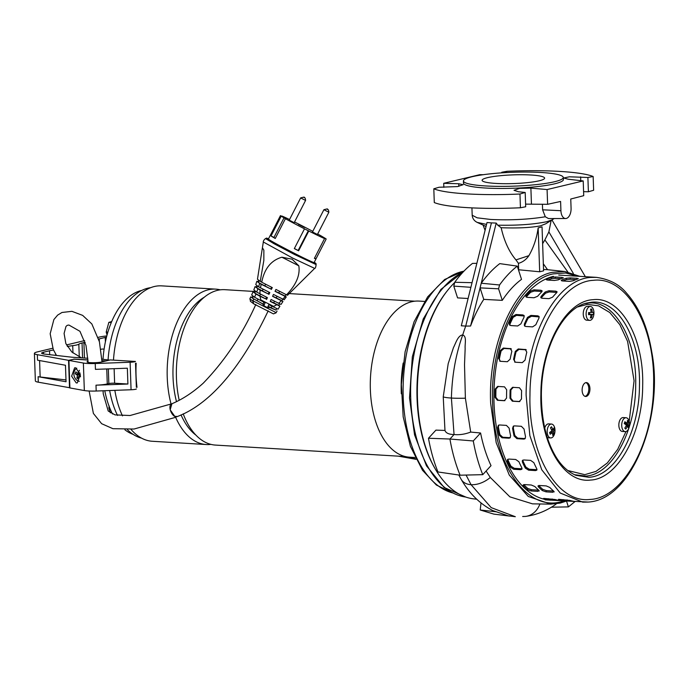 <?xml version="1.0" encoding="UTF-8"?>
<svg xmlns="http://www.w3.org/2000/svg" width="688" height="688" viewBox="0 0 688 688"><rect width="100%" height="100%" fill="white"/><g stroke="black" fill="none" stroke-linecap="round" stroke-linejoin="round"><path stroke-width="1.03" d="M435.874 469.964A114.672 64.319 -86.5 0 1 417.057 398.619A114.672 64.319 -86.5 0 1 446.667 291.574M254.706 291.488L224.881 289.682A77.839 43.662 93.5 0 0 217.485 290.345A77.839 43.662 93.5 0 0 179.198 400.253M183.197 413.823A77.839 43.662 93.5 0 0 215.473 445.084L405.481 456.591M415.096 457.52L409.584 457.185A78.191 43.86 -86.5 0 1 370.29 383.078A78.191 43.86 -86.5 0 1 411.605 301.757A78.191 43.86 -86.5 0 1 419.035 301.086L424.548 301.421M204.241 297.242A73.676 41.323 93.5 0 0 173.023 376.938A73.676 41.323 93.5 0 0 176.489 401.629M181.021 414.881A73.676 41.323 93.5 0 0 195.891 435.1M220.263 289.837A77.839 43.662 93.5 0 0 215.697 289.132A77.839 43.662 93.5 0 0 208.301 289.794A77.839 43.662 93.5 0 0 167.236 377.291A77.839 43.662 93.5 0 0 171.08 404.114M175.638 417.281A77.839 43.662 93.5 0 0 206.288 444.534A77.839 43.662 93.5 0 0 210.906 444.379M401.319 393.803A82.5 46.277 -86.5 0 1 403.177 363.015M114.853 390.354A77.839 43.662 93.5 0 0 122.498 415.887M131.012 429.389A77.839 43.662 93.5 0 0 152.297 441.266L206.288 444.534M215.697 289.132L161.706 285.864A77.839 43.662 93.5 0 0 154.31 286.526A77.839 43.662 93.5 0 0 113.468 360.125M136.172 363.221A77.839 43.662 93.5 0 0 137.007 387.327M136.319 386.011L136.852 386.045M486.046 226.447L477.094 222.353L486.554 224.417M491.421 222.886L487.027 222.525L461.304 325.785L465.724 326.086L491.421 222.886L496.211 223.075L470.575 326.026L465.724 326.086A118.155 66.272 -86.5 0 0 462.714 334.979C467.057 336.415 464.701 343.991 465.157 348.524L464.52 364.674L465.38 398.189L470.695 432.081L480.577 432.993A117.158 65.713 93.5 0 0 491.026 465.638L482.752 474.668A132.027 74.055 -86.5 0 1 473.275 440.956L480.577 432.993M566.267 501.131L560.204 503.091L550.761 504.141L528.255 496.444L509.266 475.064L496.186 442.676L490.656 403.392C487.603 341.953 517.066 279.156 552.146 272.362L564.839 271.502L579.872 276.361M563.971 500.993L561.305 501.733C526.776 511.571 493.846 464.366 492.617 403.263C489.615 342.547 518.7 280.566 553.341 273.858L565.605 272.981L577.576 276.215M476.715 499.221L473.559 498.843A115.971 65.05 -86.5 0 1 417.478 398.859A115.971 65.05 -86.5 0 1 454.682 282.544M482.752 474.668L460.1 475.202L437.955 471.959A132.027 74.055 -86.5 0 1 428.478 438.247L435.925 430.12L444.973 430.43L443.235 396.83L448.198 363.651L453.487 347.552C455.714 343.295 458.01 335.202 462.714 334.979C455.817 354.165 452.05 375.192 451.397 398.051A19.737 2.21 -0.9 0 0 465.38 398.189M468.107 298.497L457.572 297.887L453.796 286.105L454.751 282.269A132.715 74.442 -86.5 0 1 472.484 263.418L476.861 263.332M564.839 271.502L547.562 269.687A117.313 65.799 93.5 0 0 543.529 269.558M554.141 218.56L545.876 223.729L540.441 225.87C530.482 227.719 517.385 228.339 501.148 227.719C504.192 241.127 509.129 251.851 515.957 259.901L518.434 263.349C522.682 262.162 526.174 259.6 528.9 255.661C533.647 247.37 536.735 238.108 538.154 227.891L542.041 226.859L543.572 270.848L539.684 271.777L518.657 269.773A117.949 66.16 93.5 0 0 518.468 269.834M517.281 266.127L499.772 263.624A133.85 75.078 93.5 0 0 481.239 283.224L480.078 287.876L498.594 288.814L499.548 284.978A132.715 74.442 -86.5 0 1 517.281 266.127L521.513 279.362A117.158 65.713 93.5 0 0 502.283 300.355L483.759 299.375A117.949 66.16 93.5 0 0 470.575 326.026M552.55 219.721L546.934 221.665C533.759 224.417 517.35 225.587 497.716 225.174L501.148 227.719M550.52 500.185A112.591 63.15 -86.5 0 1 493.932 393.467A112.591 63.15 -86.5 0 1 553.427 276.361M501.767 172.851L501.741 172.258L506.996 171.295A83.403 11.61 178 0 1 560.359 171.45A83.403 11.61 178 0 1 593.151 176.515L593.632 190.266L588.395 191.763L587.896 177.478L593.151 176.515M463.454 180.91L463.42 182.974A50.043 6.966 -2 0 0 498.654 188.443A50.043 6.966 -2 0 0 554.786 183.782A50.043 6.966 -2 0 0 563.438 179.482L563.257 177.427A49.932 6.949 -2 0 0 527.748 172.069A49.932 6.949 -2 0 0 472.097 176.721A49.932 6.949 -2 0 0 463.454 180.91A49.932 6.949 -2 0 0 498.619 186.362A49.932 6.949 -2 0 0 554.623 181.718A49.932 6.949 -2 0 0 563.257 177.427M525.598 204.121L547.605 204.31L547.089 189.561L583.209 180.927L568.125 179.207L563.73 178.003L569.38 176.799L587.896 177.478M501.741 172.258L508.492 172.499M483.268 174.7L479.828 174.666L443.708 183.309L458.75 183.748L463.136 184.694L457.511 186.577L439.039 187.256L433.81 188.796L434.291 202.556A83.403 11.61 -2 0 0 520.438 207.767L525.692 206.761L525.193 192.468L518.425 191.746L514.022 190.301L519.646 188.366L530.887 188.108L547.089 189.561M495.781 183.421A31.278 4.352 -2 0 0 528.049 182.561A31.278 4.352 -2 0 0 544.612 178.123A31.278 4.352 -2 0 0 530.938 175.01A31.278 4.352 -2 0 0 498.671 175.879A31.278 4.352 -2 0 0 482.099 180.308A31.278 4.352 -2 0 0 495.781 183.421M470.884 287.317L453.796 286.105M486.106 471.013L490.286 477.463L509.911 496.874L532.486 503.848L550.761 504.141M443.235 396.83A19.737 2.21 -0.9 0 0 451.397 398.051L454.054 434.524C459.335 435.091 464.882 434.274 470.695 432.081M444.973 430.43C445.884 433.087 448.911 434.446 454.054 434.524L449.926 439.03L428.478 438.247M458.836 475.012L461.166 479.33A21.251 14.009 -33 0 0 461.235 479.441A21.251 14.009 -33 0 0 471.065 484.687A21.251 14.009 -33 0 0 490.286 477.463M461.235 479.441C469.25 493.365 479.742 503.728 492.694 510.539L508.183 515.811L515.329 516.705L491.198 507.624L471.065 484.687L466.077 475.064M481.007 502.971L480.215 509.997L496.538 511.82M480.215 509.997L493.872 514.117L509.877 516.103M472.045 282.673L454.751 282.269M477.094 222.353C474.109 220.805 472.475 218.44 472.192 215.241L477.162 217.821L490.733 219.463C510.358 220.366 528.547 219.472 545.3 216.772L548.508 218.569L565.631 218.526A9.039 5.065 -86.5 0 1 560.918 210.717L560.6 201.455L547.605 204.31M497.716 225.174L496.211 223.075M480.078 287.876L483.759 299.375M518.434 263.349L518.657 269.773M498.594 288.814L502.283 300.355M538.154 227.891L539.684 271.777M543.322 263.779L547.562 269.687M542.626 243.681L544.87 239.923L567.806 271.932M544.87 239.923L548.878 231.89L573.328 273.411M548.878 231.89L551.131 220.573M556.351 503.805L555.07 504.82C545.954 511.15 536.107 515.011 525.529 516.413A23.143 18.98 -100.2 0 0 539.899 503.969M574.901 501.655L568.383 506.893L566.542 501.148M568.383 506.893L551.398 507.194M473.275 440.956L449.926 439.03A133.446 74.846 -86.5 0 0 460.1 475.202M545.3 216.772L542.617 209.797L542.419 204.233M583.209 180.927L583.725 195.676L570.756 199.021L571.074 208.283A9.039 5.065 -86.5 0 1 565.631 218.526M481.239 283.224L499.548 284.978M515.957 259.901L528.9 255.661M583.587 191.66L588.395 191.763M443.846 187.334L443.708 183.309M520.438 207.767L519.965 194.016L525.193 192.468M519.965 194.016A83.403 11.61 178 0 1 433.81 188.796M591.353 302.264C617.764 298.824 640.82 338.78 639.462 385.598C639.453 432.322 615.175 476.251 588.808 477.283L575.951 475.339C567.342 471.624 560.213 464.658 554.562 454.441C545.816 438.841 541.422 418.811 541.37 394.353C541.628 348.197 563.395 308.31 586.374 303.133L591.353 302.264M574.471 474.703L585.626 476.062C611.692 475.038 635.678 431.625 635.686 385.452C637.036 339.184 614.246 299.71 588.154 303.107L584.826 303.589M511.339 348.954L510.204 348.472L511.855 351.224A112.591 63.15 93.5 0 0 510.135 359.179L507.34 361.733L500.451 361.312L498.654 358.482A112.591 63.15 -86.5 0 1 500.374 350.527L503.315 348.059L510.995 348.704M500.451 361.312L499.643 361.08M515.948 314.511L522.846 314.932L524.067 315.525L524.05 317.194A112.591 63.15 93.5 0 0 520.936 323.824L517.66 325.983L510.763 325.562L509.507 324.917L509.447 323.128A112.591 63.15 -86.5 0 1 512.56 316.497L515.948 314.511L516.542 315.353L513.145 317.34A111.207 62.376 93.5 0 0 510.032 323.971L509.877 325.286M533.991 289.837L540.888 290.25L542.144 290.852L541.774 291.772A112.591 63.15 93.5 0 0 537.646 296.279L534.008 297.758L527.111 297.336L525.83 296.64L526.157 295.582A112.591 63.15 -86.5 0 1 530.285 291.084L533.991 289.837L534.37 291.007L530.654 292.245A111.207 62.376 93.5 0 0 526.526 296.752L526.277 297.13M555.268 276.997L562.156 277.41L562.896 278.029A112.591 63.15 93.5 0 0 558.252 279.861L554.416 280.472L547.528 280.05L546.762 279.165A112.591 63.15 -86.5 0 1 551.406 277.333L555.268 276.997L555.379 278.348L551.527 278.692A111.207 62.376 93.5 0 0 547.88 280.076M563.369 277.72L562.896 278.029M546.298 279.612L546.762 279.165L546.831 279.956M526.268 349.857L525.142 349.375L526.793 352.127A112.591 63.15 93.5 0 0 525.073 360.082L522.269 362.636L515.381 362.223L513.583 359.385A112.591 63.15 -86.5 0 1 515.303 351.43L518.245 348.962L525.933 349.607M515.381 362.223L514.581 361.983M530.887 315.414L537.775 315.835L539.005 316.428L538.979 318.097A112.591 63.15 93.5 0 0 535.866 324.727L532.589 326.886L525.701 326.465L524.437 325.82L524.385 324.031A112.591 63.15 -86.5 0 1 527.49 317.409L530.887 315.414L531.471 316.256L528.074 318.243A111.207 62.376 93.5 0 0 524.97 324.874L524.815 326.189M548.929 290.74L555.818 291.153L557.074 291.764L556.704 292.675A112.591 63.15 93.5 0 0 552.576 297.182L548.938 298.661L542.049 298.248L540.759 297.543L541.086 296.485A112.591 63.15 -86.5 0 1 545.214 291.987L548.929 290.74L549.299 291.91L545.593 293.157A111.207 62.376 93.5 0 0 541.465 297.655L541.215 298.033M570.197 277.9L577.094 278.313L577.825 278.932A112.591 63.15 93.5 0 0 573.181 280.764L569.346 281.375L562.457 280.953L561.692 280.076A112.591 63.15 -86.5 0 1 566.344 278.236L570.197 277.9L570.318 279.251L566.456 279.595A111.207 62.376 93.5 0 0 562.81 280.979M578.307 278.623L577.825 278.932M561.227 280.515L561.692 280.076L561.761 280.859M495.085 393.226A112.591 63.15 -86.5 0 1 495.197 389.064L497.605 386.424L504.502 386.837L506.678 389.752A112.591 63.15 93.5 0 0 506.574 393.923A112.591 63.15 93.5 0 0 506.557 398.077L504.295 400.708L497.407 400.287L495.068 397.38A112.591 63.15 -86.5 0 1 495.085 393.226M510.023 394.129A112.591 63.15 -86.5 0 1 510.126 389.967L512.543 387.327L519.431 387.74L521.616 390.664A112.591 63.15 93.5 0 0 521.513 394.826A112.591 63.15 93.5 0 0 521.495 398.98L519.234 401.611L512.336 401.19L510.006 398.283A112.591 63.15 -86.5 0 1 510.023 394.129M513.325 387.258L510.909 389.898A111.207 62.376 93.5 0 0 510.806 394.061A111.207 62.376 93.5 0 0 510.788 398.223L513.119 401.121L512.336 401.19M519.879 401.534L513.119 401.121M498.396 386.355L495.979 388.995A111.207 62.376 93.5 0 0 495.867 393.158A111.207 62.376 93.5 0 0 495.85 397.311L498.189 400.218L497.407 400.287M504.949 400.631L498.189 400.218M582.125 389.864A6.949 3.896 93.5 0 0 585.617 396.469A6.949 3.896 93.5 0 0 589.951 389.202A6.949 3.896 93.5 0 0 586.46 382.597A6.949 3.896 93.5 0 0 582.125 389.864M585.049 396.357A6.949 3.896 93.5 0 0 588.808 389.133A6.949 3.896 93.5 0 0 585.884 382.631M559.267 499.368L569.974 500.408A112.591 63.15 93.5 0 0 574.583 501.457L563.094 500.769A112.591 63.15 -86.5 0 1 558.493 499.712L559.267 499.368L558.536 499.35M574.583 501.457L573.852 501.337M544.337 498.456L555.044 499.505A112.591 63.15 93.5 0 0 559.645 500.554L548.164 499.866A112.591 63.15 -86.5 0 1 543.554 498.809L544.337 498.456L543.597 498.447M559.645 500.554L558.923 500.434M514.452 425.881L521.341 426.293L524.067 429.045A112.591 63.15 93.5 0 0 525.555 436.725L524.953 438.798L523.835 439.099L516.937 438.677L514.074 436.037A112.591 63.15 -86.5 0 1 512.577 428.349L513.308 426.19L514.452 425.881M523.749 459.971L530.646 460.384L533.854 462.663A112.591 63.15 93.5 0 0 536.778 468.777L536.855 470.093L535.522 470.583L528.625 470.171L525.297 468.081A112.591 63.15 -86.5 0 1 522.364 461.966L522.373 460.53L523.749 459.971M553.806 491.258L552.885 492.273L545.988 491.851L542.316 490.561A112.591 63.15 -86.5 0 1 538.317 486.743L537.99 485.943L539.315 485.496L546.212 485.909L549.798 487.439A112.591 63.15 93.5 0 0 553.806 491.258L554.167 491.929M499.522 424.969L506.411 425.39L509.129 428.142A112.591 63.15 93.5 0 0 510.625 435.822L510.014 437.895L508.896 438.196L502.008 437.774L499.135 435.134A112.591 63.15 -86.5 0 1 497.648 427.446L498.379 425.287L499.522 424.969M508.819 459.068L515.708 459.481L518.924 461.751A112.591 63.15 93.5 0 0 521.848 467.874L521.917 469.19L520.584 469.68L513.695 469.268L510.358 467.178A112.591 63.15 -86.5 0 1 507.434 461.063L507.443 459.627L508.819 459.068M538.876 490.355L537.947 491.37L531.059 490.948L527.386 489.658A112.591 63.15 -86.5 0 1 523.379 485.84L524.385 484.584L531.274 485.006L534.868 486.536A112.591 63.15 93.5 0 0 538.876 490.355L539.237 491.026M537.947 491.37L538.36 490.131L531.471 489.71L527.791 488.428A111.207 62.376 93.5 0 1 523.792 484.61L523.379 485.84L523.061 485.04M575.959 279.595L570.318 279.251M556.893 292.452L549.299 291.91M539.203 316.919L531.471 316.256M525.873 349.788L518.976 349.375L516.034 351.843A111.207 62.376 93.5 0 0 514.314 359.798L514.968 362.146M513.712 425.975L513.325 427.816A111.207 62.376 93.5 0 0 514.813 435.495L517.686 438.144L516.937 438.677M523.835 439.099L524.574 438.557L517.686 438.144M524.574 438.557L525.279 438.471M522.803 460.143L522.983 461.02A111.207 62.376 93.5 0 0 525.907 467.143L529.235 469.225L528.625 470.171M535.522 470.583L536.133 469.637L529.235 469.225M536.133 469.637L537.001 469.526M538.317 486.743L538.721 485.513A111.207 62.376 93.5 0 0 542.729 489.331L546.401 490.613L545.988 491.851M552.885 492.273L553.29 491.034L546.401 490.613M561.03 278.692L555.379 278.348M541.963 291.549L534.37 291.007M524.265 316.007L516.542 315.353M510.935 348.885L504.046 348.472L501.105 350.94A111.207 62.376 93.5 0 0 499.385 358.895L500.038 361.243M498.783 425.072L498.387 426.913A111.207 62.376 93.5 0 0 499.884 434.592L502.747 437.241L502.008 437.774M508.896 438.196L509.645 437.654L502.747 437.241M509.645 437.654L510.341 437.568M507.873 459.24L508.045 460.117A111.207 62.376 93.5 0 0 510.969 466.232L514.306 468.322L513.695 469.268M520.584 469.68L521.194 468.734L514.306 468.322M521.194 468.734L522.063 468.614M590.442 306.495L587.569 306.323A6.949 3.896 93.5 0 0 583.243 313.436A6.949 3.896 93.5 0 0 586.735 320.195L589.607 320.376A6.949 3.896 -86.5 0 1 586.116 313.608A6.949 3.896 -86.5 0 1 590.442 306.495A6.949 3.896 -86.5 0 1 593.933 313.264A6.949 3.896 -86.5 0 1 589.607 320.376M591.009 314.597A12.952 10.698 -92.6 0 1 590.313 317.908A12.788 4.128 27.5 0 0 591.491 317.856A12.952 10.698 87.4 0 0 592.179 314.545A12.952 0.636 -178.4 0 0 593.46 314.425A12.788 12.737 -122.4 0 0 593.52 312.343A12.952 0.636 1.6 0 1 592.239 312.464A12.952 10.698 87.4 0 0 591.723 309.075A12.788 3.044 156.3 0 0 590.553 309.136A12.952 10.698 -92.6 0 1 591.061 312.515A12.952 0.636 1.6 0 1 588.575 312.567A12.788 5.564 90.2 0 1 588.567 313.608A12.788 5.564 90.2 0 1 588.515 314.648A12.952 0.636 -178.4 0 0 591.009 314.597L588.532 314.45M592.239 312.464L591.061 312.395M591.723 309.075L590.7 309.72M592.179 314.545L588.799 314.468M590.545 317.134L591.491 317.856M593.46 314.425L588.799 314.339M589.599 314.304L589.642 312.55M626.046 417.745L623.173 417.573A6.949 3.896 93.5 0 0 619.062 422.69A6.949 3.896 93.5 0 0 620.636 430.611A6.949 3.896 93.5 0 0 622.339 431.453L625.203 431.625A6.949 3.896 -86.5 0 1 623.509 430.783A6.949 3.896 -86.5 0 1 621.935 422.862A6.949 3.896 -86.5 0 1 626.046 417.745A6.949 3.896 -86.5 0 1 627.748 418.588A6.949 3.896 -86.5 0 1 629.314 426.508A6.949 3.896 -86.5 0 1 625.203 431.625M627.043 423.369A12.952 4.799 19.2 0 0 624.859 421.735A12.788 4.61 118 0 1 624.222 423.559A12.952 4.799 -160.8 0 1 626.415 425.201A12.952 9.589 -44.8 0 1 624.79 428.108A12.788 0.516 42.7 0 1 625.306 428.624A12.788 0.516 42.7 0 1 625.779 429.106A12.952 9.589 135.2 0 0 627.396 426.199A12.952 4.799 -160.8 0 1 628.385 427.764A12.788 11.782 0.5 0 0 629.021 425.932A12.952 4.799 19.2 0 0 628.032 424.367A12.952 9.589 135.2 0 0 628.454 421.383A12.788 7.697 169.2 0 0 627.998 420.875A12.788 7.697 169.2 0 0 627.465 420.394A12.952 9.589 -44.8 0 1 627.043 423.369L624.36 423.206M627.396 426.199L625.985 426.113M628.032 424.367L625.151 424.195M626.338 425.141L629.021 425.932M628.454 421.383L627.353 421.89M624.979 423.249L624.747 423.911M551.501 424.057A6.949 3.896 -86.5 0 1 554.932 429.226A6.949 3.896 -86.5 0 1 552.877 436.914A6.949 3.896 -86.5 0 1 550.667 437.929A6.949 3.896 -86.5 0 1 547.235 432.761A6.949 3.896 -86.5 0 1 549.291 425.072A6.949 3.896 -86.5 0 1 551.501 424.057L548.628 423.885A6.949 3.896 93.5 0 0 546.418 424.9A6.949 3.896 93.5 0 0 544.758 427.996M553.47 431.436A12.952 5.9 163.2 0 0 554.545 429.647A12.788 11.24 -177.5 0 0 554.012 427.876A12.952 5.9 -16.8 0 1 552.937 429.656A12.952 8.953 43.9 0 0 551.466 426.766A12.788 1.462 140.2 0 1 550.968 427.291A12.788 1.462 140.2 0 1 550.426 427.85A12.952 8.953 -136.1 0 1 551.888 430.748A12.952 5.9 -16.8 0 1 549.609 432.46A12.788 4.068 63.3 0 1 550.142 434.231A12.952 5.9 163.2 0 0 552.43 432.52A12.952 8.953 -136.1 0 1 552.688 435.341A12.788 8.634 14.9 0 0 553.247 434.816A12.788 8.634 14.9 0 0 553.737 434.257A12.952 8.953 43.9 0 0 553.47 431.436L551.243 431.299M547.399 437.697A6.949 3.896 93.5 0 0 547.794 437.757L550.667 437.929M552.43 432.52L549.764 432.356M552.619 433.638L553.737 434.257M554.545 429.647L551.707 430.292M552.937 429.656L551.38 429.561M171.983 403.727C166.745 405.421 172.55 418.992 177.452 416.507L174.735 416.292L170.16 409.799L171.931 403.744C182.664 399.195 193.104 392.332 203.27 383.156C224.58 361.131 242.099 334.901 255.841 304.466M141.754 290.431A72.98 40.936 93.5 0 0 141.272 290.542A72.98 40.936 93.5 0 0 103.002 359.231M104.782 390.715A72.98 40.936 93.5 0 0 112.522 414.013M124.906 429.785A72.98 40.936 93.5 0 0 133.042 434.317M109.659 390.535A75.757 42.493 93.5 0 0 117.528 415.44M127.418 429.682A75.757 42.493 93.5 0 0 141.504 438.11M150.612 287.687A75.757 42.493 93.5 0 0 147.834 288.195A75.757 42.493 93.5 0 0 108.076 360.005M111.688 321.563L108.833 322.371L111.284 322.517M107.878 332.115L106.21 332.012L107.027 335.065M108.833 322.371L106.21 332.012M109.831 408.122L108.867 408.061L110.347 412.826M109.151 405.963L108.867 408.061M104.094 349.126L103.011 349.057A19.393 10.879 93.5 0 0 101.162 349.229A19.393 10.879 93.5 0 0 100.801 349.323M69.884 387.765L38.296 382.193A18.352 2.554 178 0 1 35.363 380.92L34.4 353.408A18.352 2.554 178 0 1 37.573 351.852L52.752 348.223M98.238 337.344L99.253 337.094A18.352 2.554 178 0 1 106.795 335.95M66.461 344.937L84.684 340.577M38.296 382.193L38.107 376.689L66.048 381.763L65.472 365.251L37.53 360.185L37.333 354.681A18.352 2.554 178 0 1 34.4 353.408M38.107 376.689A18.352 2.554 -2 0 0 40.153 376.99L39.586 360.555M37.333 354.681L68.551 360.34L69.514 387.86M68.551 360.34L73.848 359.248M105.582 361.045L109.022 360.22M101.833 359.153L109.014 360.065M87.823 358.259L73.418 357.33A11.12 1.548 -2 0 1 71.741 357.184L44.643 354.105A11.12 1.548 178 0 1 41.624 353.15A11.12 1.548 178 0 1 43.55 352.213L49.545 350.777A20.846 2.898 178 0 1 53.501 350.037M67.295 346.537A20.846 2.898 178 0 1 72.704 345.651L72.962 352.953M79.275 356.866L78.828 344.189A13.898 1.935 178 0 1 72.704 345.651M78.828 344.189A20.846 2.898 178 0 1 82.044 343.002L82.569 357.915M84.461 358.044L83.919 342.555L82.044 343.002M83.919 342.555A20.846 2.898 178 0 1 85.2 342.28M98.719 339.021A20.846 2.898 178 0 1 99.235 338.892L99.321 341.377M105.384 341.91L105.23 337.455L99.235 338.892M105.23 337.455A11.12 1.548 178 0 1 106.468 337.206M105.574 360.89L101.944 360.684M87.952 359.884L73.848 359.076M65.988 379.922L40.153 376.99M75.706 367.805L80.315 374.539L77.314 382.906L76.239 382.932L71.621 376.198L74.631 367.831L75.706 367.805M87.78 362.301L87.754 361.381A7.989 1.109 178 0 0 87.049 361.862A7.989 1.109 178 0 0 92.699 362.731A7.989 1.109 178 0 0 101.643 361.983L110.235 359.927L135.459 361.458A5.564 0.774 178 0 1 130.109 362.249L95.236 363.513A13.898 1.935 178 0 1 83.377 363.04L68.929 360.426L69.892 387.937L84.34 390.552A13.898 1.935 -2 0 0 96.191 391.025L131.064 389.761A5.564 0.774 -2 0 0 136.422 388.969M135.519 363.187L136.362 387.284M95.236 363.513L95.434 369.361L127.349 368.2L127.899 384.024L95.993 385.177A13.898 1.935 -2 0 0 107.276 383.947L106.752 368.949M68.929 360.426L74.089 359.196L87.961 360.03M127.899 384.024L114.629 383.225A4.171 0.576 -2 0 0 108.842 383.569L107.276 383.947M252.118 297.474L250.785 296.863L251.971 297.792A114.999 113.434 128 0 0 252.84 295.892L251.662 294.971L253.046 291.781L254.216 292.692A114.999 113.434 128 0 0 254.999 290.757L253.838 289.846L255.067 286.586L256.22 287.481A114.999 113.434 128 0 0 256.908 285.494L255.764 284.6L256.856 281.263L257.983 282.14A114.999 113.434 128 0 0 258.585 280.111L257.467 279.233L263.323 241.995L292.744 258.103L314.657 268.389L287.541 295.264L286.526 294.817C296.158 284.832 300.26 275.166 298.824 265.817L292.082 259.187L281.882 257.217C271.089 260.339 264.373 268.681 261.732 282.226L259.127 280.532A114.999 113.434 128 0 1 258.525 282.57L259.651 283.447L258.593 286.81L257.45 285.916A114.999 113.434 128 0 1 256.762 287.902L257.914 288.805L256.701 292.082L255.54 291.179A114.999 113.434 128 0 1 254.758 293.122L255.927 294.034L254.56 297.233L253.382 296.313A114.999 113.434 128 0 1 252.513 298.214L262.524 303.812C264.304 306.47 266.703 307.682 269.722 307.476L275.888 310.082A114.999 113.434 -52 0 1 276.748 308.568M262.721 248.23L263.857 250.183L263.839 260.442L260.236 281.401M268.526 238.753L266.54 238.074L268.483 239.493L274.736 243.045L294.851 253.614L310.013 261.07L315.973 263.495L314.27 262.266M270.281 235.339L268.38 239.046A25.714 0.8 27.2 0 0 268.621 239.312A25.714 0.8 27.2 0 0 292.735 252.47A25.714 0.8 27.2 0 0 314.115 262.558L316.024 258.851A25.714 0.8 -152.8 0 1 314.399 258.335L324.564 238.573A25.714 0.8 -152.8 0 1 308.783 231.005L298.618 250.776A25.714 0.8 -152.8 0 1 294.335 248.6L304.5 228.829A25.714 0.8 -152.8 0 1 285.425 218.698L275.26 238.469A25.714 0.8 -152.8 0 1 271.02 235.958L281.186 216.187A25.714 0.8 -152.8 0 1 280.687 215.834A25.714 0.8 -152.8 0 1 280.463 215.619L270.298 235.391A25.714 0.8 -152.8 0 1 270.281 235.339A25.714 0.8 -152.8 0 1 270.332 235.313M281.925 216.367L282.071 216.084A25.714 0.8 -152.8 0 1 289.545 219.532M294.533 221.983A25.714 0.8 -152.8 0 1 297.852 223.643L302.135 225.819A25.714 0.8 -152.8 0 1 312.773 231.357M317.667 233.997A25.714 0.8 -152.8 0 1 321.21 235.95L325.45 238.461A25.714 0.8 -152.8 0 1 325.949 238.813A25.714 0.8 -152.8 0 1 326.172 239.028L316.007 258.8A25.714 0.8 -152.8 0 1 316.024 258.851M304.569 227.47L298.42 224.331L304.569 227.47M250.32 301.232L253.829 303.924L273.437 313.874L276.051 312.868L277.075 311.002M253.829 303.924L252.78 301.052L249.864 298.773L250.785 296.863M249.864 298.773L250.613 301.404M253.7 299.134L252.78 301.052M269.722 307.476L267.959 306.573L268.802 304.638L278.098 309.187L279.896 306.194L278.726 305.283A114.999 113.434 -52 0 1 279.663 303.812M279.896 306.194L270.221 301.413A44.213 7.147 -63.1 0 1 271.089 299.495L281.014 304.431L282.949 301.516L281.796 300.613A114.999 113.434 -52 0 1 282.811 299.177M282.949 301.516L272.568 296.33A44.213 7.147 -63.1 0 1 273.48 294.438L284.161 299.787L286.251 296.949L285.116 296.072A114.999 113.434 -52 0 1 286.217 294.662M286.251 296.949L275.019 291.316A44.213 7.147 -63.1 0 1 275.965 289.45L286.526 294.817M275.088 291.17L285.116 296.072M282.845 299.194L285.185 296.468M272.646 296.167L281.796 300.613M278.64 303.331L281.349 300.785M270.307 301.206L278.726 305.283M272.947 306.745L276.791 304.75M268.079 306.298L275.888 310.082M255.927 294.034L259.978 296.218L260.976 300.665L265.129 302.772L264.287 304.715L262.524 303.812M252.513 298.214L264.287 304.715M254.56 297.233L260.976 300.665M254.758 293.122L265.663 298.859L259.978 296.218M256.701 292.082L267.417 297.637A44.213 7.147 116.9 0 0 266.548 299.555M257.914 288.805L260.116 290.009L259.866 293.802M256.762 287.902L268.208 293.922L260.116 290.009M258.593 286.81L269.808 292.572A44.213 7.147 116.9 0 0 268.905 294.464M259.651 283.447L261.191 284.29L260.442 287.825M258.525 282.57L270.745 288.977L261.191 284.29M261.732 282.226L272.293 287.593A44.213 7.147 116.9 0 0 271.356 289.45M256.856 281.263L258.077 281.822M255.067 286.586L256.667 287.309M253.046 291.781L254.345 292.374M278.803 292.864L279.603 291.299M276.258 297.801L277.058 296.253M273.721 302.746L274.495 301.232M271.175 307.691L271.932 306.229M263.96 302.178L263.126 303.804M257.991 299.091L257.217 300.604M266.531 297.182L265.663 298.859M260.537 294.146L259.763 295.659M269.085 292.211L268.208 293.922M263.1 289.166L262.3 290.714M271.631 287.257L270.745 288.977M265.645 284.213L264.846 285.769M282.071 216.084L283.387 217.107L280.463 215.619M281.186 216.187L285.425 218.698M304.5 228.829L308.783 231.005M324.564 238.573L323.248 237.541L326.172 239.028M271.02 235.958L273.944 237.437L284.11 217.675M275.26 238.469L273.944 237.437M298.618 250.776L294.378 248.506M308.344 230.669L298.179 250.432M316.007 258.8L314.545 258.052M312.507 231.959L317.383 234.47M328.821 212.222L323.945 209.72M317.409 234.496L328.847 212.257C328.675 210.433 328.322 209.487 327.78 209.419C325.923 209.487 330.102 208.06 323.902 209.711L312.464 231.951M289.261 220.16L294.146 222.671M300.682 197.946L305.601 200.457C305.438 198.634 305.085 197.688 304.543 197.619C302.686 197.688 306.857 196.261 300.656 197.912L289.227 220.151M305.575 200.423L294.172 222.697M79.335 381.315A6.949 5.676 76.5 0 1 77.667 380.731A6.949 5.676 76.5 0 1 73.891 374.435A6.949 5.676 76.5 0 1 76.789 368.218M79.369 370.273L78.011 373.378L75.818 371.873L75.224 373.739L77.426 375.252L76.893 378.159L78.518 379.036L79.051 376.13L80.462 375.794M80.032 373.223L79.636 374.263L80.324 374.59M80.487 376.8L79.051 376.13M78.011 373.378L79.946 372.922M77.426 375.252L79.722 374.702L75.224 373.739M76.893 378.159L79.017 376.25M79.189 376.095L79.722 374.702M78.922 373.163L78.621 374.109M462.843 272.319A114.672 64.319 93.5 0 0 410.736 398.232A114.672 64.319 93.5 0 0 465.724 497.037L444.121 487.457L426.483 465.845L414.554 434.859L409.523 397.956L412.336 356.78L423.24 318.965L440.879 289.407L463.23 271.898M463.927 271.167A111.895 62.763 93.5 0 0 406.806 352.351A111.895 62.763 93.5 0 0 424.376 471.211A111.895 62.763 93.5 0 0 452.386 492.84M522.665 516.499L525.426 516.421A23.143 18.98 -100.2 0 0 525.529 516.413M542.617 209.797L560.918 210.717M458.836 186.345L458.75 183.748M580.767 180.643L580.629 176.868M531.446 204.035L530.887 188.108M587.844 502.068L582.684 502.128L560.221 493.038L541.766 469.801L529.846 435.59L526.105 395.101C526.105 335.159 557.28 278.735 591.121 277.419L596.479 277.367M593.383 280.326C626.433 276.026 655.303 326.035 653.6 384.652C653.591 443.175 623.156 498.164 590.184 499.428C557.168 503.745 528.264 453.779 529.966 395.11C529.966 336.638 560.367 281.616 593.383 280.326M590.467 480.069C617.652 478.994 642.661 433.724 642.678 385.572C644.08 337.318 620.309 296.15 593.099 299.693C565.923 300.751 540.897 346.055 540.888 394.181C539.495 442.453 563.248 483.604 590.467 480.069M629.185 421.34L634.078 380.782L627.602 341.429L619.845 324.702L609.774 312.524L598.569 305.833L587.285 304.388L577.602 306.943M567.703 470.497L584.8 474.668L596.032 471.375L607.349 462.947L617.729 449.298L626.003 431.531M558.725 275.08L596.29 277.35C609.379 279.199 619.467 284.462 626.536 293.122C639.169 307.226 647.58 326.86 651.777 352.041C664.075 415.139 632.642 499.858 588.12 502.059L545.12 499.858M563.223 499.6L563.094 500.769M567.084 499.866L566.938 501.122M548.293 498.697L548.164 499.866M552.146 498.963L552.008 500.219M577.163 279.156L577.094 278.313M566.456 279.595L566.344 278.236M556.196 292.323L555.818 291.153M545.593 293.157L545.214 291.987M541.465 297.655L541.086 296.485M538.36 316.678L537.775 315.835M528.074 318.243L527.49 317.409M524.97 324.874L524.385 324.031M518.976 349.375L518.245 348.962M516.034 351.843L515.303 351.43M514.314 359.798L513.583 359.385M510.909 389.898L510.126 389.967M510.788 398.223L510.006 398.283M513.325 427.816L512.577 428.349M514.813 435.495L514.074 436.037M522.983 461.02L522.364 461.966M525.907 467.143L525.297 468.081M542.729 489.331L542.316 490.561M562.225 278.253L562.156 277.41M551.527 278.692L551.406 277.333M541.258 291.42L540.888 290.25M530.654 292.245L530.285 291.084M526.526 296.752L526.157 295.582M523.43 315.775L522.846 314.932M513.145 317.34L512.56 316.497M510.032 323.971L509.447 323.128M504.046 348.472L503.315 348.059M501.105 350.94L500.374 350.527M499.385 358.895L498.654 358.482M495.979 388.995L495.197 389.064M495.85 397.311L495.068 397.38M498.387 426.913L497.648 427.446M499.884 434.592L499.135 435.134M508.045 460.117L507.434 461.063M510.969 466.232L510.358 467.178M527.791 488.428L527.386 489.658M531.471 489.71L531.059 490.948M43.55 352.213L43.611 353.959M49.545 350.777L49.682 354.681M55.668 354.182L55.711 355.361M130.109 362.249L131.064 389.761M95.993 385.177L96.191 391.025M83.377 363.04L84.34 390.552M114.122 368.682L114.629 383.225M108.842 383.569L108.326 368.888M266.54 238.074L265.559 238.59L273.944 243.681L294.524 254.491L316.127 264.588C315.801 267.245 315.31 268.509 314.657 268.389M252.9 300.819L276.18 312.644M273.721 306.452L260.692 299.839M281.882 257.217L298.824 265.817M398.644 456.17L415.973 459.283M415.75 458.836L399.986 456.256M452.584 492.943L436.373 485.031L422.509 470.282L410.401 446.323L403.177 416.842L401.371 384.36L405.12 351.697L414.107 321.683L427.618 296.906L444.654 279.483L464.022 271.072M288.908 293.561L414.89 301.189M483.251 225.492L485.074 230.36M585.342 276.688L552 220.048M472.192 215.241L471.934 207.879M102.022 361.897L99.416 341.798L91.839 323.945L82.655 315.379L71.905 311.337L61.963 312.481L57.646 315.104L53.879 319.567L50.172 333.74L53.26 349.47L56.485 355.455M103.045 390.775L103.252 393.863L108.222 411.02L114.982 414.881L130.058 415.518L171.931 403.744M67.269 325.329L68.903 325.037L79.954 331.306L86.009 345.531L88.124 362.378M89.13 391.016L93.387 413.428L101.635 423.696L112.909 428.693L134.048 429.028L175.406 417.375M81.451 357.846L71.827 352.007L65.85 343.544L64.087 333.448L65.988 326.43L67.226 325.347M177.504 416.481C216.393 401.637 247.026 355.481 268.2 310.821M265.559 238.59C264.33 239.252 262.979 241.436 263.323 241.995M315.973 263.495L316.127 264.588M398.412 456.161L415.991 459.317"/></g></svg>
